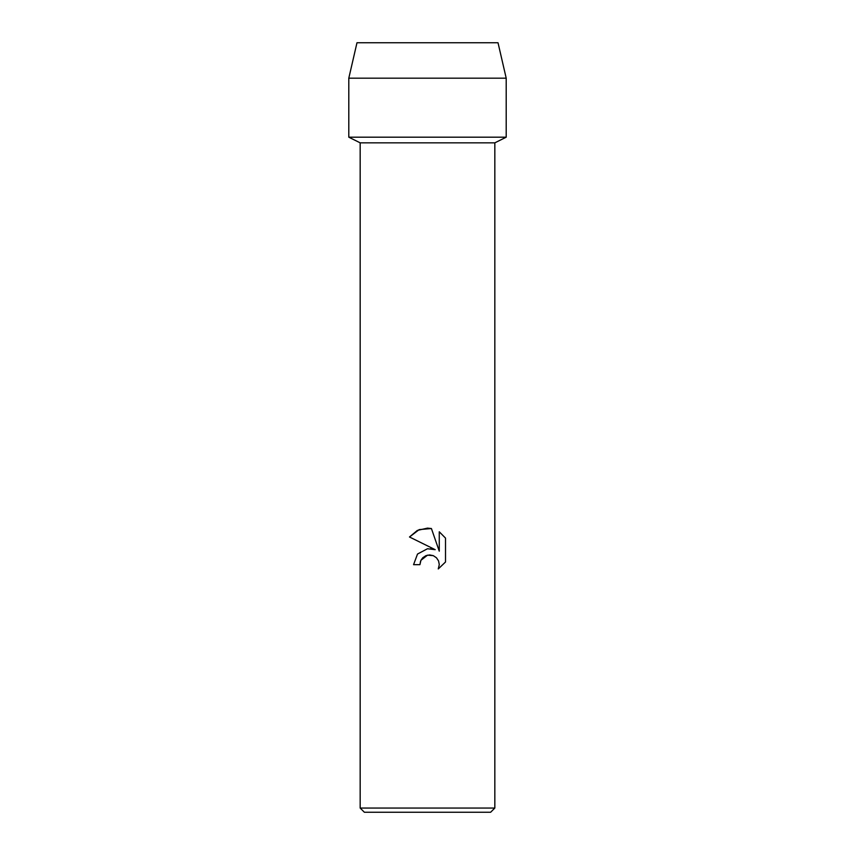 <?xml version="1.0" encoding="UTF-8"?>
<svg xmlns="http://www.w3.org/2000/svg" width="855" height="855" viewBox="0 0 855 855"><rect width="100%" height="100%" fill="white"/><g stroke="black" fill="none" stroke-linecap="round" stroke-linejoin="round"><path stroke-width="1.28" d="M498.016 42.75L356.984 42.75L498.016 42.75L506.203 78.179L506.203 137.185L427.5 137.185L506.203 137.185L494.831 142.838L494.831 808.05L360.169 808.05L364.369 812.25L490.631 812.25L494.831 808.05M360.169 808.05L360.169 142.838L494.831 142.838M419.923 564.674L413.564 564.674L417.507 554.051L427.5 548.739L435.216 549.68L409.492 536.993L417.336 530.421L427.5 528.123L431.412 528.54L439.267 551.165L439.267 531.789L445.508 538.094L445.508 562.002L438.262 568.938L439.288 564.61L438.551 560.901L436.456 557.77L433.314 555.664L427.5 555.162L420.949 560.282L419.923 564.674L420.575 561.126M420.949 560.282L422.765 557.759L425.908 555.664L429.605 554.927L433.314 555.664L436.456 557.77L438.551 560.901L439.288 564.61L438.262 568.938L445.508 562.002M435.216 549.68L430.738 548.664M427.5 548.739L417.507 554.051L413.564 564.674M445.508 538.094L439.267 531.789M431.412 528.54L419.185 529.608L409.492 536.993M356.984 42.75L348.797 78.179L348.797 137.185L427.5 137.185L348.797 137.185L360.169 142.838M348.797 78.179L506.203 78.179"/></g></svg>
